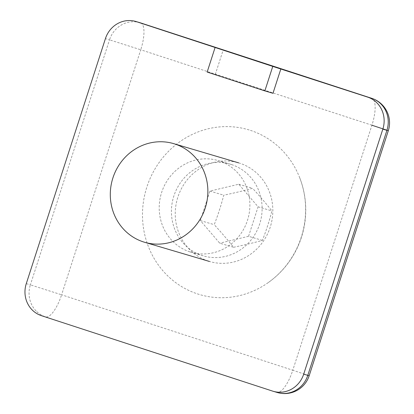 <?xml version="1.0" encoding="UTF-8"?>
<svg xmlns="http://www.w3.org/2000/svg" width="414" height="414" viewBox="0 0 414 414"><rect width="100%" height="100%" fill="white"/><g stroke="black" fill="none" stroke-linecap="round" stroke-linejoin="round"><path stroke-width="0.31" stroke-dasharray="2.07 1.55" d="M36.075 310.935A25.751 24.317 106.5 0 1 30.372 284.853L61.608 294.799A25.751 8.466 -71.9 0 1 45.576 316.896A25.751 24.317 106.5 0 1 36.075 310.935M189.871 251.867A47.791 45.131 106.5 0 1 161.46 192.991A47.791 45.131 106.5 0 1 218.116 160.57A47.791 45.131 106.5 0 1 219.244 160.922A47.791 45.131 106.5 0 1 247.65 219.798A47.791 45.131 106.5 0 1 190.999 252.219A47.791 45.131 106.5 0 1 189.871 251.867M231.457 164.534A47.791 45.131 -73.5 0 0 230.329 164.182A47.791 45.131 -73.5 0 0 173.673 196.603A47.791 45.131 -73.5 0 0 202.079 255.485A47.791 45.131 -73.5 0 0 203.207 255.831A47.791 45.131 -73.5 0 0 259.863 223.41A47.791 45.131 -73.5 0 0 231.457 164.534M207.155 72.072L272.976 93.3M215.275 74.473L223.187 49.975M277.364 392.519A25.751 24.317 106.5 0 1 276.754 392.332A25.751 8.466 108.1 0 0 292.791 370.23L309.17 375.741M140.688 22.93A25.751 8.466 -71.9 0 1 140.75 49.783L109.508 39.837A25.751 24.317 106.5 0 1 139.932 22.692M388.306 130.731L386.966 130.219M371.927 125.219L140.75 49.783L61.608 294.799L292.791 370.23L371.927 125.219A25.751 8.466 108.1 0 0 371.793 98.335M208.242 261.084A51.414 48.557 106.5 0 1 177.678 197.742A51.414 48.557 106.5 0 1 238.63 162.857A51.414 48.557 106.5 0 1 239.846 163.235A51.414 48.557 106.5 0 1 270.409 226.582A51.414 48.557 106.5 0 1 209.453 261.462A51.414 48.557 106.5 0 1 208.242 261.084M233.553 247.272A84.844 13.315 169.3 0 0 262.404 240.394A84.844 27.893 108.1 0 0 271.926 210.912A84.844 14.578 46.5 0 0 252.597 188.313A84.844 13.315 -10.7 0 1 223.746 195.191A84.844 27.893 -71.9 0 1 214.224 224.673A84.844 14.578 -133.5 0 1 233.553 247.272L219.72 243.178L200.392 220.579L209.914 191.097L238.764 184.22L258.088 206.819L248.571 236.301L262.404 240.394M250.46 130.379A85.946 81.165 106.5 0 1 299.57 177.415A85.946 81.165 106.5 0 1 301.206 237.341A85.946 81.165 106.5 0 1 268.505 282.41A85.946 81.165 106.5 0 1 197.628 293.94A85.946 81.165 106.5 0 1 146.882 186.983A85.946 81.165 106.5 0 1 250.46 130.379M258.088 206.819L271.926 210.912M238.764 184.22L252.597 188.313M209.914 191.097L223.746 195.191M200.392 220.579L214.224 224.673M248.571 236.301L219.72 243.178M26.279 283.642L30.372 284.853L109.508 39.837L105.42 38.626M272.66 391.121L41.483 315.685M230.329 164.182L218.116 160.57M203.207 255.831L190.999 252.219M268.505 282.41A88.989 88.989 0 0 0 299.57 177.415"/><path stroke-width="0.62" d="M280.889 68.802L272.976 93.3L264.856 90.899L272.769 66.4L367.627 97.104A25.751 24.317 106.5 0 1 382.831 129.147L388.306 130.731A25.751 25.751 0 0 0 371.793 98.335A25.751 8.466 108.1 0 0 371.72 98.315A25.751 24.317 106.5 0 1 386.924 130.358L307.788 375.374A25.751 24.317 106.5 0 1 277.364 392.519L277.364 392.519A25.751 25.751 0 0 0 309.17 375.741L303.695 374.163A25.751 24.317 106.5 0 1 273.271 391.308A25.751 24.317 106.5 0 1 272.66 391.121L41.483 315.685A25.751 24.317 106.5 0 1 26.279 283.642L105.42 38.626A25.751 24.317 106.5 0 1 135.844 21.481A25.751 24.317 106.5 0 1 136.449 21.668L140.543 22.879A25.751 8.466 -71.9 0 1 140.615 22.905A25.751 8.466 -71.9 0 1 140.688 22.93M272.769 66.4L136.449 21.668M303.695 374.163L382.831 129.147M386.966 130.219L371.927 125.219M371.793 98.335L140.615 22.905A25.751 25.751 0 0 0 139.932 22.692L139.932 22.692A25.751 24.317 106.5 0 1 140.543 22.879L367.627 97.104M215.068 47.569L207.155 72.072L264.856 90.899M143.285 241.864A51.414 48.557 106.5 0 1 112.722 178.517A51.414 48.557 106.5 0 1 173.673 143.637A51.414 48.557 106.5 0 1 174.889 144.015A51.414 48.557 106.5 0 1 205.447 207.362A51.414 48.557 106.5 0 1 144.496 242.242A51.414 48.557 106.5 0 1 143.285 241.864M273.271 391.308L277.364 392.519M135.844 21.481L139.932 22.692M309.17 375.741L388.306 130.731M238.63 162.857L173.673 143.637M209.453 261.462L144.496 242.242"/></g></svg>
